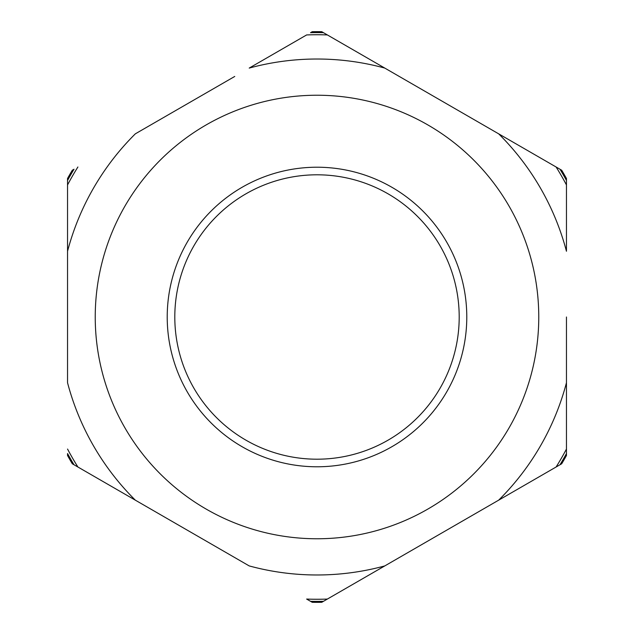<?xml version="1.0" encoding="UTF-8"?>
<svg xmlns="http://www.w3.org/2000/svg" width="634" height="634" viewBox="0 0 634 634"><rect width="100%" height="100%" fill="white"/><g stroke="black" fill="none" stroke-linecap="round" stroke-linejoin="round"><path stroke-width="0.95" d="M310.533 32.683A284.389 284.389 0 0 1 323.467 32.683A284.389 284.389 0 0 0 310.533 32.683L312.237 31.7A285.34 285.34 0 0 1 321.763 31.7L561.692 170.221A285.34 285.34 0 0 1 566.455 178.479L566.455 251.246A257.983 257.983 0 0 0 498.673 133.837L484.202 125.484M566.455 317L566.455 382.754A257.983 257.983 0 0 1 498.673 500.163L384.79 565.916A257.983 257.983 0 0 1 249.21 565.916L135.327 500.163A257.983 257.983 0 0 1 67.545 382.754L67.545 180.436A284.389 284.389 0 0 1 74.004 169.246L72.308 170.221A285.34 285.34 0 0 0 67.545 178.479L67.545 251.246A257.983 257.983 0 0 1 135.327 133.837L234.746 76.445M67.545 254.123L67.545 260.423M67.545 373.577L67.545 379.877M135.327 500.163L74.004 464.754A284.389 284.389 0 0 1 67.545 453.564L67.545 455.521A285.34 285.34 0 0 0 72.308 463.779L149.798 508.516M327.358 599.067L321.763 602.3A285.34 285.34 0 0 1 312.237 602.3L306.642 599.067A282.257 282.257 0 0 0 327.358 599.067L384.79 565.916M566.455 453.564A284.389 284.389 0 0 1 559.996 464.754L561.692 463.779A285.34 285.34 0 0 0 566.455 455.521L566.455 449.062A282.257 282.257 0 0 1 556.097 467.004L559.996 464.754A284.389 284.389 0 0 0 566.455 453.564L566.455 382.754M566.455 379.877L566.455 373.577M498.673 500.163L556.097 467.004M174.802 317A142.198 142.198 0 0 1 317 174.802A142.198 142.198 0 0 1 459.198 317A142.198 142.198 0 0 1 317 459.198A142.198 142.198 0 0 1 174.802 317M559.996 169.246A284.389 284.389 0 0 1 566.455 180.436A284.389 284.389 0 0 0 559.996 169.246L556.097 166.996A282.257 282.257 0 0 1 566.455 184.938M323.467 32.683L384.79 68.084A257.983 257.983 0 0 0 249.21 68.084L306.642 34.933A282.257 282.257 0 0 1 327.358 34.933M323.467 601.317A284.389 284.389 0 0 1 310.533 601.317A284.389 284.389 0 0 0 323.467 601.317M538.765 317A221.765 221.765 0 0 1 317 538.765A221.765 221.765 0 0 1 95.235 317A221.765 221.765 0 0 1 317 95.235A221.765 221.765 0 0 1 538.765 317M466.782 317A149.782 149.782 0 0 1 317 466.782A149.782 149.782 0 0 1 167.218 317A149.782 149.782 0 0 1 317 167.218A149.782 149.782 0 0 1 466.782 317M74.004 464.754A284.389 284.389 0 0 1 67.545 453.564M67.545 180.436A284.389 284.389 0 0 1 74.004 169.246M77.903 467.004A282.257 282.257 0 0 1 67.545 449.062M67.545 184.938A282.257 282.257 0 0 1 77.903 166.996"/></g></svg>
